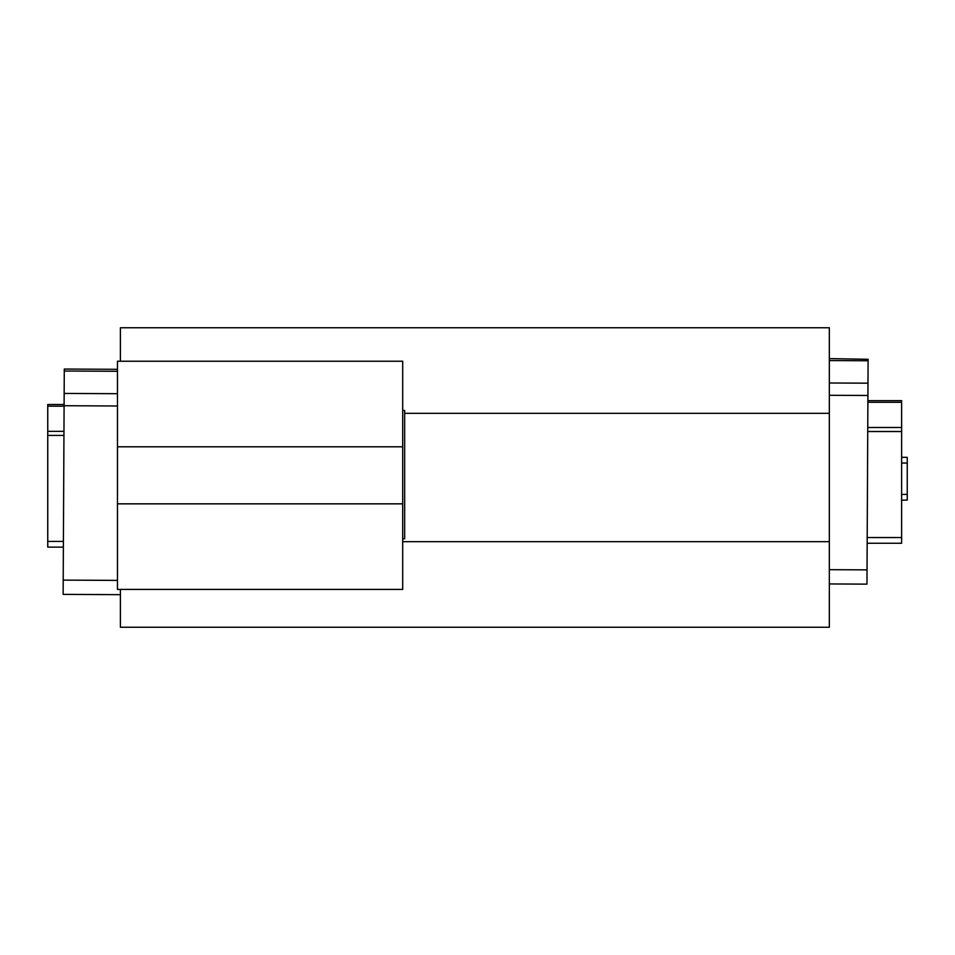<?xml version="1.0" encoding="UTF-8"?>
<svg xmlns="http://www.w3.org/2000/svg" width="955" height="955" viewBox="0 0 955 955"><rect width="100%" height="100%" fill="white"/><g stroke="black" fill="none" stroke-linecap="round" stroke-linejoin="round"><path stroke-width="1.43" d="M868.107 359.295L829.334 358.603L829.334 360.572L868.095 360.763L868.107 359.295M829.334 583.947L866.961 584.138L868.095 360.763M117.465 580.389L63.209 580.115L63.137 594.38L120.402 594.667M63.209 580.115L64.272 371.018L117.465 371.28M64.272 369.048L117.465 369.31L64.272 369.048L64.272 371.018M64.152 393.436L117.465 393.699L117.465 398.915M404.669 413.324L829.334 413.324L829.334 327.756L120.402 327.756L120.402 361.229M829.334 413.324L829.334 541.676L402.7 541.676M120.402 589.414L120.402 627.244L829.334 627.244L829.334 541.676M117.465 503.846L117.465 361.229L402.7 361.229L402.7 503.846L117.465 503.846L117.465 589.414L402.7 589.414L402.7 503.846M402.7 410.459L404.669 410.459L404.669 538.811L402.7 538.811M901.627 543.252L867.164 543.252L901.627 543.252L901.627 400.634L867.892 400.634M64.092 404.514L47.75 404.514L47.75 547.131L63.376 547.131L47.75 547.131M907.25 500.122L901.627 500.122L907.25 500.122L907.25 457.338L901.627 457.338L907.25 457.338M867.976 383.182L829.334 382.991M867.916 395.477L829.334 395.286M867.033 569.872L829.334 569.681M117.465 405.994L64.092 405.72M402.7 446.797L117.465 446.797M867.2 537.546L901.627 537.546M867.737 431.517L901.627 431.517M901.627 427.494L867.761 427.494M867.88 402.306L901.627 402.306M47.75 541.425L63.4 541.425M47.75 435.396L63.937 435.396M47.75 406.185L64.092 406.185M63.961 431.362L47.75 431.362M907.25 463.044L901.627 463.044M907.25 494.415L901.627 494.415"/></g></svg>
